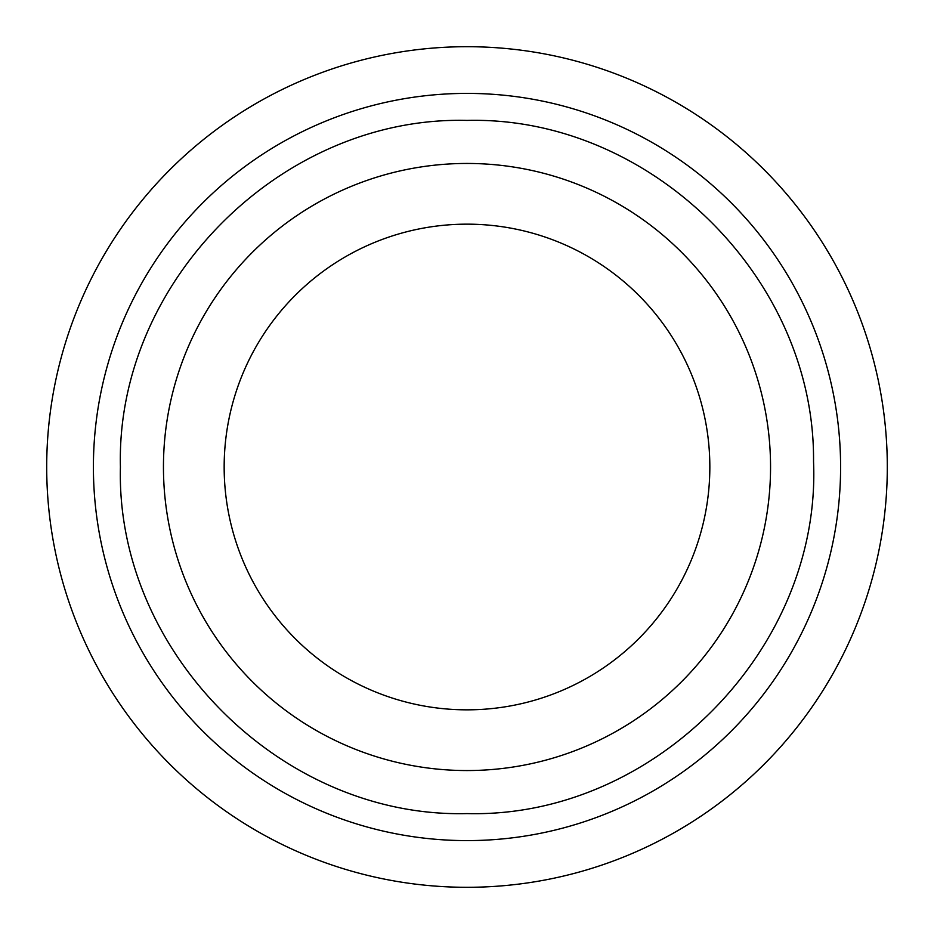 <?xml version="1.0" encoding="UTF-8"?>
<svg xmlns="http://www.w3.org/2000/svg" width="934" height="934" viewBox="0 0 934 934"><rect width="100%" height="100%" fill="white"/><g stroke="black" fill="none" stroke-linecap="round" stroke-linejoin="round"><path stroke-width="1.4" d="M46.7 467A420.3 420.3 0 0 1 467 46.7A420.3 420.3 0 0 1 887.3 467A420.3 420.3 0 0 1 467 887.3A420.3 420.3 0 0 1 46.7 467M770.55 467A303.55 303.55 0 0 0 467 163.45A303.55 303.55 0 0 0 163.45 467A303.55 303.55 0 0 0 467 770.55A303.55 303.55 0 0 0 770.55 467M93.4 467A373.6 373.6 0 0 1 467 93.4A373.6 373.6 0 0 1 840.6 467A373.6 373.6 0 0 1 467 840.6A373.6 373.6 0 0 1 93.4 467M224.16 467A242.84 242.84 0 0 1 467 224.16A242.84 242.84 0 0 1 709.84 467A242.84 242.84 0 0 1 467 709.84A242.84 242.84 0 0 1 224.16 467M467 813.584C654.185 818.523 821.418 648.651 813.537 461.559C815.277 278.297 650.204 115.804 467 120.416C281.799 115.641 115.641 281.811 120.416 467C115.641 652.189 281.811 818.359 467 813.584"/></g></svg>
